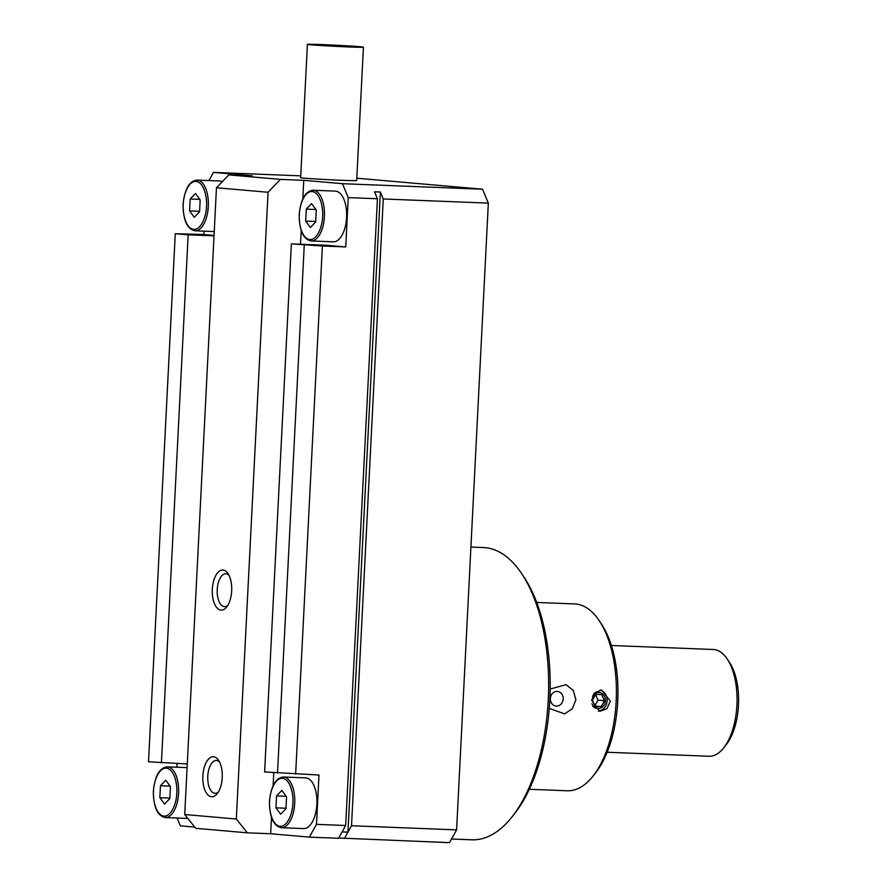 <?xml version="1.0" encoding="UTF-8"?>
<svg xmlns="http://www.w3.org/2000/svg" width="887" height="887" viewBox="0 0 887 887"><rect width="100%" height="100%" fill="white"/><g stroke="black" fill="none" stroke-linecap="round" stroke-linejoin="round"><path stroke-width="1.33" d="M451.505 839.002L471.862 839.801A146.244 70.838 -87.7 0 0 512.021 816.905A146.244 70.838 -87.7 0 0 548.255 699.854A146.244 70.838 -87.7 0 0 521.6 573.534A146.244 70.838 -87.7 0 0 483.382 547.545L470.919 547.057M321.881 44.583A28.051 0.565 -177.1 0 1 363.426 47.188A28.051 0.565 -177.1 0 1 348.968 46.956A28.051 0.565 -177.1 0 1 307.412 44.35A28.051 0.565 -177.1 0 1 321.881 44.583M363.426 47.188L356.674 180.538A28.051 0.565 -177.1 0 1 342.216 180.305A28.051 0.565 -177.1 0 1 300.66 177.699L307.412 44.35M512.021 816.905L514.582 813.667A142.23 68.898 -87.7 0 0 549.818 699.821A142.23 68.898 -87.7 0 0 523.907 576.96L521.6 573.534M283.419 777.001L305.605 777.877A25.379 12.296 92.3 0 1 316.859 804.298A25.379 12.296 92.3 0 1 303.609 828.58L281.423 827.715C273.529 826.085 269.548 817.271 269.482 801.271C271.056 785.949 275.702 777.855 283.419 777.001A25.379 12.296 92.3 0 1 294.684 803.422A25.379 12.296 92.3 0 1 281.423 827.715M313.144 190.239L335.33 191.115A25.379 12.296 92.3 0 1 346.584 217.548A25.379 12.296 92.3 0 1 333.335 241.829L311.149 240.954C303.254 239.324 299.274 230.509 299.207 214.521C300.771 199.198 305.427 191.104 313.144 190.239A25.379 12.296 92.3 0 1 324.398 216.672A25.379 12.296 92.3 0 1 311.149 240.954M197.047 180.083C189.319 180.948 184.673 189.042 183.099 204.354C183.165 220.353 187.157 229.168 195.051 230.797A25.379 12.296 92.3 0 0 208.301 206.516A25.379 12.296 92.3 0 0 197.047 180.083L219.222 180.959A25.379 12.296 92.3 0 1 222.16 181.824M212.326 589.223A20.035 9.702 -87.7 0 0 216.628 607.418A20.035 9.702 -87.7 0 0 226.717 606.952A20.035 9.702 -87.7 0 0 231.673 590.919A20.035 9.702 -87.7 0 0 228.026 573.612A20.035 9.702 -87.7 0 0 218.224 572.148A20.035 9.702 -87.7 0 0 212.326 589.223M229.057 575.408A16.421 7.95 -87.7 0 0 225.808 573.789A16.421 7.95 -87.7 0 0 217.226 589.5A16.421 7.95 -87.7 0 0 224.511 606.608A16.421 7.95 -87.7 0 0 227.881 605.244M202.868 775.925A20.035 9.702 -87.7 0 0 207.17 794.12A20.035 9.702 -87.7 0 0 217.26 793.643A20.035 9.702 -87.7 0 0 222.216 777.611A20.035 9.702 -87.7 0 0 218.568 760.314A20.035 9.702 -87.7 0 0 208.767 758.84A20.035 9.702 -87.7 0 0 202.868 775.925M219.599 762.099A16.421 7.95 -87.7 0 0 216.35 760.481A16.421 7.95 -87.7 0 0 207.769 776.203A16.421 7.95 -87.7 0 0 215.053 793.3A16.421 7.95 -87.7 0 0 218.424 791.947M550.162 689.055L566.017 684.653L573.235 690.385L575.896 699.721L572.315 708.757L564.609 713.88L549.253 708.391M591.651 700.342L594.756 692.747L601.63 690.042L610.334 701.074L606.919 708.646L599.767 711.33L591.651 700.342M529.328 789.275L567.336 790.772A93.49 45.281 -87.7 0 0 593.004 776.136A93.49 45.281 -87.7 0 0 616.166 701.307A93.49 45.281 -87.7 0 0 599.135 620.556A93.49 45.281 -87.7 0 0 574.698 603.936L536.69 602.439M550.361 698.49A7.34 6.42 95 0 0 556.415 706.085A7.34 6.42 95 0 0 563.201 699A7.34 6.42 95 0 0 557.158 691.416A7.34 6.42 95 0 0 550.361 698.49M593.004 776.136L595.565 772.887A89.476 43.341 -87.7 0 0 617.74 701.273A89.476 43.341 -87.7 0 0 601.43 623.982L599.135 620.556M607.163 752.243L709.012 756.256A53.42 25.878 -87.7 0 0 723.681 747.885A53.42 25.878 -87.7 0 0 736.92 705.132A53.42 25.878 -87.7 0 0 727.185 658.986A53.42 25.878 -87.7 0 0 713.215 649.495L611.365 645.481M723.681 747.885L726.242 744.648A49.417 23.938 -87.7 0 0 738.483 705.098A49.417 23.938 -87.7 0 0 729.48 662.412L727.185 658.986M598.326 711.064A10.688 9.347 95 0 0 607.107 700.797A10.688 9.347 95 0 0 600.155 690.042M592.56 696.217A8.016 7.007 -85 0 1 599.113 692.503A8.016 7.007 -85 0 1 605.422 700.752A8.016 7.007 -85 0 1 597.716 708.469A8.016 7.007 -85 0 1 591.928 703.713M593.78 693.944A8.016 7.007 -85 0 1 598.47 692.437A8.016 7.007 -85 0 1 598.792 692.481M356.796 178.209L482.561 189.219L488.338 203.112L456.594 829.877L449.465 842.65L338.701 838.015M300.748 175.848L213.468 172.411L252.163 175.803L228.813 174.883L280.414 179.396L303.764 180.316L342.471 183.698L482.561 189.219M488.338 203.112L383.262 198.976L351.518 825.742L456.594 829.877M342.471 183.698L348.247 197.601L377.43 198.743L374.547 191.803L380.379 192.024L383.262 198.976M303.764 180.316L302.833 198.81M301.214 230.698L300.527 244.224M273.761 772.743L273.107 785.572M271.489 817.459L270.668 833.747L309.363 837.128L316.493 824.356L318.987 775.016L264.614 771.945L291.368 243.87L322.391 246.021L295.637 774.096M291.368 243.87L326.394 245.244L345.742 246.941L348.247 197.601M280.414 179.396L268.062 192.268L236.319 819.034L247.318 832.826L270.668 833.747M268.062 192.268L216.461 187.756L228.813 174.883M247.318 832.826L195.717 828.314L184.718 814.521L216.461 187.756M177.045 763.53L176.857 767.222M194.752 827.105L180.36 825.841L177.112 818.014M213.468 172.411L208.922 180.56M204.01 231.152L203.844 234.523L214.055 235.421M187.833 818.435A25.379 12.296 92.3 0 1 187.501 818.424L165.326 817.559C157.431 815.929 153.451 807.115 153.373 791.115C154.948 775.792 159.593 767.698 167.321 766.845A25.379 12.296 92.3 0 1 178.575 793.266A25.379 12.296 92.3 0 1 165.326 817.559M351.518 825.742L344.389 838.514M316.493 824.356L345.675 825.509L342.116 831.895L347.959 832.128L380.379 192.024M345.675 825.509L377.43 198.743M345.742 246.941L322.391 246.021M342.116 831.895L338.557 838.282L309.363 837.128M236.319 819.034L184.718 814.521M187.279 763.94L148.517 761.789L175.271 233.713L203.844 234.523M214.033 235.853L188.166 234.833L161.412 762.92M175.271 233.713L188.166 234.833M304.263 244.989L277.52 773.076M285.958 808.711L286.556 796.781L281.855 790.372L276.556 795.905L275.957 807.835L280.647 814.244L285.958 808.711M315.672 221.961L316.282 210.019L311.581 203.622L306.281 209.144L305.682 221.085L310.372 227.482L315.672 221.961M169.849 798.555L170.459 786.625L165.758 780.216L160.458 785.749L159.848 797.679L164.55 804.088L169.849 798.555M199.575 211.805L200.174 199.863L195.484 193.466L190.184 198.987L189.574 210.929L194.275 217.326L199.575 211.805M275.957 807.835L285.98 808.234M276.556 795.905L286.191 796.282M305.682 221.085L315.705 221.473M306.281 209.144L315.916 209.532M159.848 797.679L169.872 798.078M160.458 785.749L170.093 786.126M189.574 210.929L199.597 211.317M190.184 198.987L199.819 199.375M597.394 708.425A8.016 7.007 -85 0 1 597.073 708.403A8.016 7.007 -85 0 1 592.76 706.163M601.142 706.606L604.479 700.719L601.752 694.599L595.687 694.366L592.35 700.242L595.077 706.362L601.142 706.606L594.944 706.063M604.479 700.719L598.026 700.153L595.554 694.599M594.822 705.797L598.026 700.153M292.865 803.323C292.976 810.385 288.652 826.739 280.037 826.307C271.466 825.232 268.828 808.279 269.648 801.294C269.537 794.231 273.861 777.877 282.476 778.309C291.047 779.385 293.686 796.349 292.865 803.323M322.591 216.572C322.702 223.635 318.378 239.978 309.763 239.557C301.192 238.481 298.542 221.517 299.374 214.532C299.263 207.48 303.587 191.126 312.191 191.548C320.772 192.623 323.411 209.587 322.591 216.572M176.768 793.166C176.879 800.229 172.544 816.583 163.94 816.151C155.358 815.075 152.719 798.123 153.54 791.137C153.429 784.075 157.764 767.721 166.368 768.153C174.95 769.229 177.588 786.192 176.768 793.166M206.483 206.416C206.593 213.479 202.269 229.822 193.665 229.4C185.084 228.325 182.445 211.361 183.265 204.376C183.154 197.313 187.479 180.97 196.094 181.391C204.675 182.467 207.314 199.431 206.483 206.416M167.321 766.845L187.09 767.621M599.113 692.503L598.47 692.437M195.051 230.797L214.244 231.551M597.716 708.469L597.073 708.403"/></g></svg>
